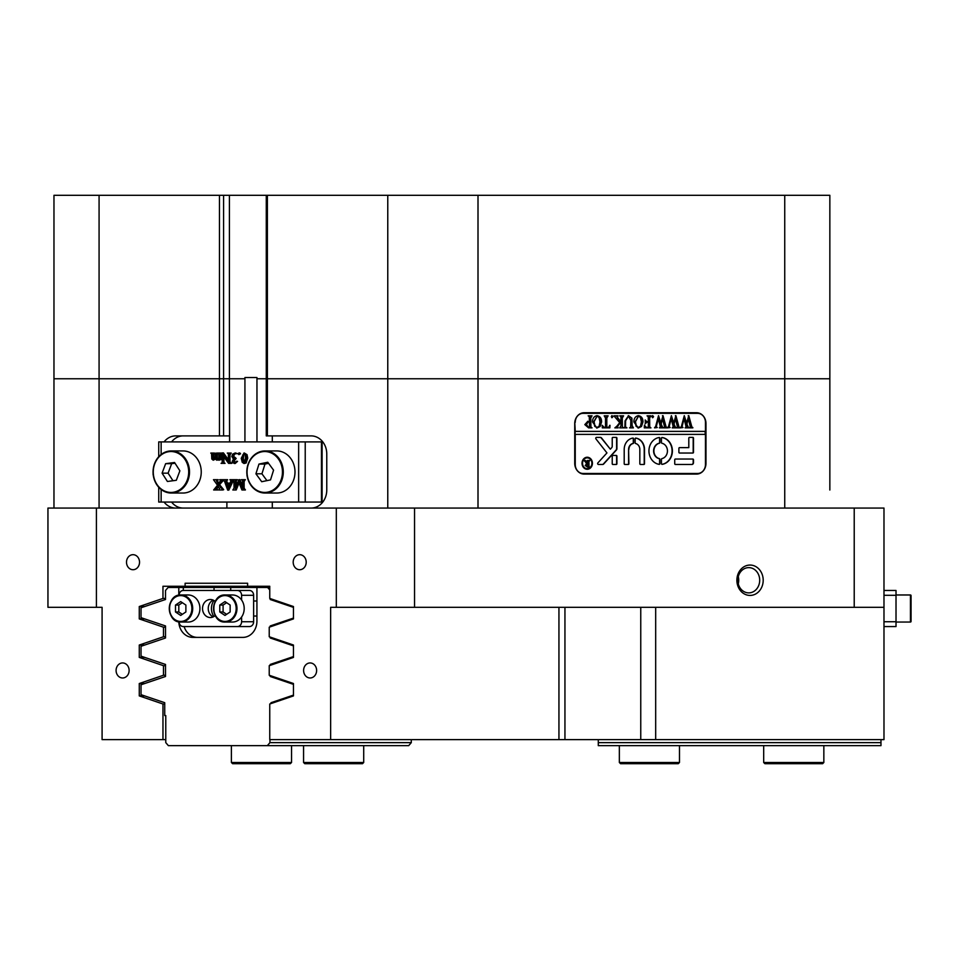 <?xml version="1.0" encoding="UTF-8"?>
<svg xmlns="http://www.w3.org/2000/svg" width="959" height="959" viewBox="0 0 959 959"><rect width="100%" height="100%" fill="white"/><g stroke="black" fill="none" stroke-linecap="round" stroke-linejoin="round"><path stroke-width="1.44" d="M306.209 562.202A7.516 6.509 -90 0 0 299.699 554.686A7.516 6.509 -90 0 0 293.19 562.202A7.516 6.509 -90 0 0 299.699 569.718A7.516 6.509 -90 0 0 306.209 562.202M139.535 562.202A7.516 6.509 -90 0 0 133.013 554.686A7.516 6.509 -90 0 0 126.504 562.202A7.516 6.509 -90 0 0 133.013 569.718A7.516 6.509 -90 0 0 139.535 562.202M316.626 670.461A7.516 6.509 -90 0 0 310.117 662.945A7.516 6.509 -90 0 0 303.607 670.461A7.516 6.509 -90 0 0 310.117 677.977A7.516 6.509 -90 0 0 316.626 670.461M129.117 670.461A7.516 6.509 -90 0 0 122.596 662.945A7.516 6.509 -90 0 0 116.087 670.461A7.516 6.509 -90 0 0 122.596 677.977A7.516 6.509 -90 0 0 129.117 670.461M229.585 441.907L229.417 378.757L223.579 378.757L223.579 435.889L229.417 435.889M266.278 195.312L267.381 195.312L267.381 378.757L387.772 378.757L256.964 378.757L267.381 378.757L267.381 435.889L266.278 435.889L266.278 195.312L229.417 195.312L229.417 378.757L99.077 378.757L223.579 378.757L223.579 195.312L219.467 195.312L219.467 435.889L175.713 435.889A18.041 15.632 -90 0 0 164.061 441.907M244.929 378.757L229.417 378.757L244.929 378.757M185.111 583.252L247.614 583.252L185.111 583.252L185.111 586.261L162.97 586.261L162.97 598.428L139.271 606.532L139.271 618.915L163.486 627.198L163.486 636.752L139.271 645.023L139.271 657.418L163.486 665.69L163.486 675.244L139.271 683.515L139.271 695.91L162.97 704.002L162.97 739.629L165.775 739.629M763.196 580.243A15.188 13.15 90 0 0 750.034 565.055A15.188 13.15 90 0 0 736.884 580.243A15.188 13.15 90 0 0 750.034 595.431A15.188 13.15 90 0 0 763.196 580.243M759.696 580.243A12.635 10.933 90 0 0 748.763 567.62A12.635 10.933 90 0 0 737.819 580.243A12.635 10.933 90 0 0 748.763 592.878A12.635 10.933 90 0 0 759.696 580.243M738.274 583.827A12.635 10.933 90 0 0 738.718 580.243A12.635 10.933 90 0 0 738.274 576.659M564.947 607.311L564.947 739.629L640.756 739.629L640.756 607.311M53.968 378.757L53.968 508.066L53.968 378.757L99.077 378.757L53.968 378.757L53.968 195.312L219.467 195.312M230.496 583.252L247.614 583.252L247.614 586.261L269.755 586.261L269.755 598.428L293.454 606.532L293.454 618.915L269.227 627.198L269.227 636.752L293.454 645.023L293.454 657.418L269.227 665.69L269.227 675.244L293.454 683.515L293.454 695.91L269.755 704.002L269.755 739.629L330.639 739.629L330.639 607.311L336.309 607.311L336.309 508.066L47.95 508.066L47.95 607.311L96.415 607.311L96.415 508.066M96.415 607.311L102.086 607.311L102.086 739.629L162.97 739.629M829.847 490.025L829.847 378.757L829.847 490.025M311.136 508.066A18.041 15.632 -90 0 0 326.767 490.025L326.767 453.943A18.041 15.632 -90 0 0 311.136 435.889L267.381 435.889M564.947 739.629L330.639 739.629M883.982 607.311L854.217 607.311L854.217 508.066L883.982 508.066L883.982 739.629L640.756 739.629M854.217 607.311L414.54 607.311L414.54 508.066L336.309 508.066M414.54 607.311L336.309 607.311M414.54 508.066L854.217 508.066M574.729 423.566L574.729 463.257A10.825 9.374 90 0 0 584.103 474.082L696.606 474.082A10.825 9.374 90 0 0 705.98 463.257L705.98 423.566A10.825 9.374 90 0 0 696.606 412.742L584.103 412.742A10.825 9.374 90 0 0 574.729 423.566M784.738 508.066L784.738 378.757L478.002 378.757L829.847 378.757L784.738 378.757L784.738 195.312L829.847 195.312L829.847 378.757M164.061 502.06A18.041 15.632 -90 0 0 175.713 508.066M387.772 508.066L387.772 378.757L478.002 378.757L387.772 378.757L387.772 195.312L784.738 195.312M254.279 586.261L269.755 586.261M185.111 586.261L247.614 586.261M164.732 704.002L162.97 704.002M144.629 695.91L139.271 695.91M144.737 683.515L139.271 683.515M165.511 665.69L163.486 665.69M165.511 675.244L163.486 675.244M144.737 657.418L139.271 657.418M144.737 645.023L139.271 645.023M165.511 627.198L163.486 627.198M165.511 636.752L163.486 636.752M144.737 618.915L139.271 618.915M144.737 606.532L139.271 606.532M165.511 598.428L162.97 598.428M311.136 435.889L272.296 435.889L272.296 441.907M272.296 502.06L272.296 508.066M223.579 435.889L219.467 435.889M697.589 413.341A10.825 9.374 90 0 0 694.508 412.742M694.508 474.082A10.825 9.374 90 0 0 697.589 473.482M183.229 435.889A18.041 15.632 -90 0 0 171.577 441.907M171.577 502.06A18.041 15.632 -90 0 0 183.229 508.066M880.973 745.646L598.284 745.646L598.284 742.638L880.973 742.638L880.973 745.646M880.973 739.629L880.973 742.638M598.284 739.629L598.284 742.638M244.929 441.907L244.929 377.546L256.964 377.546L256.964 441.907M298.645 502.06L298.645 441.907L305.226 441.907L305.226 502.06L158.726 502.06L158.726 487.304M298.645 441.907L161.136 441.907L161.136 454.458M218.976 459.625L216.77 460.212L215.272 458.786L213.21 460.212L216.183 458.786M213.21 460.212L211.795 459.001L211.567 453.751L210.776 453.068L213.629 453.068L212.79 453.907L212.766 457.659L213.725 459.361L215.224 458.402L215.236 454.638L214.372 453.343L213.689 453.907L213.833 458.87L214.636 459.361M218.125 453.343L217.285 453.895L217.261 457.659L218.244 459.361M213.629 453.343L217.225 453.068L216.386 453.895L216.35 457.659L217.345 459.361L218.832 458.402L218.832 454.638L217.969 453.068L221.721 453.068L220.846 454.638L221.253 459.181M220.81 453.068L219.947 454.638L219.995 458.762L221.721 459.361L218.832 460.212L218.832 458.786L218.065 459.625L218.832 459.625M230.951 453.343L230.016 454.926L230.016 461.926L231.766 463.365L228.578 463.365L222.92 455.597L223.099 462.741L224.754 463.077M223.819 456.832L223.998 462.741M223.099 462.741L225.065 463.365L221.061 463.365L222.164 462.658L222.296 452.9L223.459 452.9L228.494 459.829M222.56 452.9L228.494 461.075L228.326 453.679L227.259 453.068L231.251 453.068L230.16 453.763M232.833 455.633L233.397 457.419L235.267 458.21L233.205 460.811L234.715 462.502L237.568 461.363L235.171 463.509L232.641 462.706L232.21 461.435L233.445 459.133L231.838 456.472L232.558 454.182L235.279 452.924L237.7 453.679L234.44 453.631L232.833 455.633L235.962 458.21M235.339 453.631L233.732 455.633M235.267 458.21L236.166 458.498L234.104 460.811L235.614 462.502M239.798 452.924L240.541 453.775L238.899 454.638L238.156 453.775L239.798 452.924M244.077 452.924L247.038 454.638L247.734 458.138L246.103 463.017L244.018 463.509L242.243 462.31L241.248 458.294L244.077 452.924L246.139 454.638L246.823 458.138L245.204 463.017L244.018 463.509M239.019 479.68L242.615 488.347L242.447 480.291L241.38 479.68L244.473 479.68L243.238 481.538L243.37 489.15L244.473 489.977L241.932 489.977L238.623 481.969L235.303 489.977L232.833 489.977L234.068 488.119L233.888 480.291L232.833 479.68L236.549 479.68L235.446 480.375L235.303 488.347L238.899 479.68L239.93 479.68L242.615 486.165M244.473 479.68L245.372 479.68L244.473 479.968M245.072 479.968L244.137 481.538L244.137 488.119L245.372 489.977L244.473 489.977M239.067 483.06L236.202 489.977L235.303 489.977M236.549 479.68L237.448 479.68L236.549 479.968M237.137 479.968L236.346 480.375L236.214 486.165M226.66 479.68L227.559 479.68L226.66 480.603L227.415 483.108L230.076 483.108L230.951 480.603L229.92 479.68L232.725 479.68L227.679 490.121L224.658 481.634L223.135 479.68L226.66 479.68L225.749 480.603L226.516 483.108L230.076 483.108M233.624 479.968L228.817 490.121L227.918 490.121M217.261 479.68L216.458 480.915L218.304 484.103L220.57 480.507L219.719 479.68L222.872 479.68L218.664 484.691L222.8 489.977L218.7 489.977L219.611 489.078L217.885 485.853L215.931 489.09L216.878 489.977L213.653 489.977L217.525 485.266L213.473 479.68L218.172 479.68L217.297 480.567L218.784 483.384M223.771 479.968L219.563 484.691L223.699 489.689L222.8 489.977M218.304 486.561L216.83 489.09L217.777 489.977L216.878 489.977M305.226 441.907L322.104 441.907L322.104 502.06L321.457 502.06L321.457 441.907M305.226 502.06L321.457 502.06M158.726 456.652L158.726 441.907L161.136 441.907M235.446 480.375L236.346 480.375M244.473 489.689L245.372 489.689M243.37 489.15L244.269 489.15M243.238 488.119L244.137 488.119M243.382 480.375L244.281 480.375M229.896 483.54L226.672 483.54L228.182 487.675L229.896 483.54L227.571 483.54L228.662 486.513M225.749 480.603L226.66 480.603M226.66 479.968L227.559 479.968M231.263 481.814L232.162 481.814M232.006 480.267L232.905 480.267M216.878 489.689L217.777 489.689M216.003 489.378L216.902 489.378M215.931 489.09L216.83 489.09M216.326 488.179L217.225 488.179M222.8 489.689L223.699 489.689M218.664 484.691L219.563 484.691M220.69 481.658L221.589 481.658M222.296 480.123L223.195 480.123M216.806 481.61L217.717 481.61M216.458 480.915L217.357 480.915M216.398 480.567L217.297 480.567M216.71 480.051L217.609 480.051M217.261 479.968L218.172 479.968M245.588 457.958L245.144 454.482L244.065 453.343L242.783 454.95L242.795 461.579L244.03 463.077L245.588 457.958M246.139 454.638L247.038 454.638M246.823 458.138L247.734 458.138M245.204 463.017L246.103 463.017M244.965 453.343L243.694 454.95L243.394 458.642L243.706 461.579L244.929 463.077M242.783 454.95L243.694 454.95M242.795 461.579L243.706 461.579M243.394 462.825L244.293 462.825M238.899 452.924L240.541 453.775M239.642 453.775L238.899 454.638M236.453 461.243L237.568 461.363M233.205 460.811L234.104 460.811M235.267 458.498L236.166 458.498M233.397 457.419L234.296 457.419M233.049 456.784L233.948 456.784M235.279 452.924L237.7 453.679M236.669 461.363L234.272 463.509M229.261 453.763L229.117 461.926L231.766 463.077M230.28 463.005L231.191 463.005M229.117 461.926L230.016 461.926M220.726 459.073L221.721 459.361M220.81 459.361L219.096 460.212M219.995 458.762L220.906 458.762M219.947 454.638L220.846 454.638M220.81 453.343L221.721 453.343M216.566 458.882L217.465 458.882M216.35 457.659L217.261 457.659M216.386 453.895L217.285 453.895M217.225 453.343L217.969 453.343M217.225 453.068L217.969 453.068M212.934 458.87L213.833 458.87M212.79 453.907L213.689 453.907M212.982 453.523L213.881 453.523M213.629 453.068L214.372 453.068M218.065 459.625L216.77 460.212M213.198 616.913A9.027 7.816 90 0 1 208.247 608.509A9.027 7.816 90 0 1 213.198 600.118M215.2 601.449A9.027 7.816 -90 0 0 210.345 599.495A9.027 7.816 -90 0 0 202.529 608.509A9.027 7.816 -90 0 0 210.345 617.536A9.027 7.816 -90 0 0 215.2 615.582M267.345 745.646L269.947 742.638L411.291 742.638L408.69 745.646L168.376 745.646L165.775 742.638L165.775 715.57L164.732 715.57L164.732 702.707L141.033 694.688L141.033 684.774L165.511 676.491L165.511 664.443L141.033 656.16L141.033 646.282L165.511 637.999L165.511 625.951L141.033 617.668L141.033 607.778L165.511 599.507L165.511 590.468L168.125 587.459L183.313 587.459L183.313 590.468L249.46 590.468A4.807 4.172 90 0 1 253.632 595.287L253.632 621.744A4.807 4.172 90 0 1 249.46 626.563L183.265 626.563A4.807 4.172 -90 0 1 179.093 621.876M253.632 595.287L241.596 595.287L241.596 600.01M241.596 617.021L241.596 621.744L253.632 621.744M237.436 626.563A4.807 4.172 -90 0 0 241.596 621.744M241.596 595.287A4.807 4.172 -90 0 0 237.436 590.468M183.265 590.468A4.807 4.172 -90 0 0 179.093 595.155M232.486 622.043A13.534 11.724 -90 0 0 244.197 608.509A13.534 11.724 -90 0 0 232.486 594.976L225.269 594.976A13.534 11.724 90 0 1 236.981 608.509A13.534 11.724 90 0 1 225.269 622.043A13.534 11.724 90 0 1 213.545 608.509A13.534 11.724 90 0 1 225.269 594.976C210.081 594.005 210.081 623.026 225.269 622.043L232.486 622.043M255.861 600.993L253.632 600.993M255.861 616.038L253.632 616.038M224.969 615.426L230.148 611.974L230.148 605.057L224.969 601.593L219.779 605.057L219.779 611.974L224.969 615.426M226.624 602.696L223.087 605.057L223.087 611.974L226.624 614.323M223.087 611.974L219.779 611.974M223.087 605.057L219.779 605.057M188.204 622.043A13.534 11.724 -90 0 0 199.928 608.509A13.534 11.724 -90 0 0 188.204 594.976L180.987 594.976A13.534 11.724 90 0 1 192.711 608.509A13.534 11.724 90 0 1 180.987 622.043A13.534 11.724 90 0 1 169.275 608.509A13.534 11.724 90 0 1 180.987 594.976C165.799 594.005 165.799 623.026 180.987 622.043L188.204 622.043M180.688 615.426L185.878 611.974L185.878 605.057L180.688 601.593L175.497 605.057L175.497 611.974L180.688 615.426M182.342 602.696L178.806 605.057L178.806 611.974L182.342 614.323M178.806 611.974L175.497 611.974M178.806 605.057L175.497 605.057M883.982 621.744L896.018 621.744L896.018 595.287L896.018 626.563L883.982 626.563M896.018 590.468L883.982 590.468L896.018 590.468L896.018 595.287L883.982 595.287M911.05 595.587L911.05 621.444A0.599 0.599 0 0 1 910.451 622.043L910.451 594.976A0.599 0.599 0 0 1 911.05 595.587L911.05 601.593M896.018 622.043L910.451 622.043M896.018 594.976L910.451 594.976L896.018 594.976M911.05 621.444L911.05 611.974M276.767 493.034A21.05 18.233 -90 0 0 294.713 468.256A21.05 18.233 -90 0 0 276.767 450.934L265.044 450.934A21.05 18.233 90 0 1 282.989 468.256A21.05 18.233 90 0 1 265.044 493.034A21.05 18.233 90 0 1 247.098 475.7A21.05 18.233 90 0 1 265.044 450.934C252.421 452.756 246.415 461.003 247.014 475.688C249.424 486.489 255.43 492.267 265.044 493.034L276.767 493.034M255.921 473.806L261.711 481.718L270.522 479.884L273.567 470.15L267.777 462.25L258.966 464.072L255.921 473.806L261.939 473.806L266.926 480.627M268.568 463.329L264.972 464.072L261.939 473.806M264.972 464.072L258.966 464.072M183.013 493.034A21.05 18.233 -90 0 0 201.126 469.574A21.05 18.233 -90 0 0 183.013 450.934L171.289 450.934A21.05 18.233 90 0 1 189.391 469.574A21.05 18.233 90 0 1 171.289 493.034A21.05 18.233 90 0 1 153.176 474.393A21.05 18.233 90 0 1 171.289 450.934C159.206 452.516 153.14 460.332 153.092 474.381C155.094 485.913 161.148 492.123 171.289 493.034L183.013 493.034M162.083 473.171L167.417 481.478L176.324 480.291L179.884 470.797L174.55 462.49L165.643 463.677L162.083 473.171L168.101 473.171L172.968 480.735M175.017 463.221L171.661 463.677L168.101 473.171M171.661 463.677L165.643 463.677M679.487 762.489L678.289 763.688L620.545 763.688L619.346 762.489L679.487 762.489L679.487 745.646M823.841 762.489L822.63 763.688L764.898 763.688L763.688 762.489L823.841 762.489L823.841 745.646M290.337 763.688L232.593 763.688L231.395 762.489L291.548 762.489L291.548 745.646L291.548 762.489L290.337 763.688L291.548 762.489M317.213 763.688L304.77 763.688L303.571 762.489L363.713 762.489L363.713 745.646L363.713 762.489L362.514 763.688L317.213 763.688M587.076 457.851A5.418 4.687 90 0 0 586.92 457.851A5.418 4.687 90 0 0 582.233 463.257A5.418 4.687 90 0 0 586.92 468.675A5.418 4.687 90 0 0 587.076 468.675M582.533 463.257A5.418 4.687 90 0 0 587.22 468.675A5.418 4.687 90 0 0 591.907 463.257A5.418 4.687 90 0 0 587.22 457.851A5.418 4.687 90 0 0 582.533 463.257M592.434 463.257A6.018 5.215 90 0 0 587.22 457.251A6.018 5.215 90 0 0 582.017 463.257A6.018 5.215 90 0 0 587.22 469.275A6.018 5.215 90 0 0 592.434 463.257M587.076 469.275A6.018 5.215 90 0 0 592.135 463.257A6.018 5.215 90 0 0 587.076 457.251M595.743 438.299A0.899 0.779 90 0 0 595.947 438.91L606.951 452.924L597.889 462.909A0.899 0.779 90 0 0 598.428 464.468L602.636 464.468A1.81 1.558 90 0 0 603.714 463.964L616.433 449.963A1.81 1.558 90 0 0 616.913 448.656L616.913 438.119A0.719 0.623 90 0 0 616.289 437.4L612.849 437.4A0.719 0.623 90 0 0 612.226 438.119L612.226 446.343A1.81 1.558 -90 0 1 611.746 447.637L610.344 449.184L601.545 437.987A1.81 1.558 90 0 0 600.394 437.4L596.522 437.4A0.899 0.779 90 0 0 595.743 438.299M648.943 450.934A13.534 11.724 90 0 0 659.169 464.348A0.731 0.635 90 0 0 659.888 463.629L659.888 459.325A0.731 0.635 90 0 0 659.372 458.606A7.816 6.773 -90 0 1 653.894 450.934A7.816 6.773 -90 0 1 659.372 443.262A0.731 0.635 90 0 0 659.888 442.531L659.888 438.239A0.731 0.635 90 0 0 659.169 437.508A13.534 11.724 90 0 0 648.943 450.934M659.085 464.336A0.731 0.635 90 0 0 659.588 463.629L659.588 459.325A0.731 0.635 90 0 0 659.073 458.606A7.816 6.773 -90 0 1 653.594 450.934A7.816 6.773 -90 0 1 659.073 443.262A0.731 0.635 90 0 0 659.588 442.531L659.588 438.239A0.731 0.635 90 0 0 659.085 437.52M625.807 427.139L626.922 427.87L623.746 427.87L624.896 426.947L625.04 420.857L628.553 415.667L631.921 418.148L632.137 425.7L633.431 427.87L629.524 427.87L630.662 427.055L630.83 420.402L628.457 416.17L625.616 420.773L625.508 427.139L626.587 427.534M616.853 426.216L619.718 422.607L613.904 415.834L617.98 415.834L617.248 416.733L617.728 417.74L620.988 421.852L620.905 416.781L619.694 415.834L623.59 415.834L622.295 418.016L622.379 426.935L623.59 427.87L619.694 427.87L620.988 425.7L620.988 422.068L617.536 426.395L618.183 427.87L614.863 427.87L616.853 426.216M612.094 415.667L612.885 416.674L612.094 417.68L611.303 416.674L612.094 415.667M609.996 425.317L609.852 427.87L602.324 427.87L602.18 425.317L604.17 427.366L605.513 427.366L605.513 418.016L604.206 415.834L608.114 415.834L606.807 418.016L606.807 427.366L608.833 427.246L609.744 425.317M601.605 421.9L600.094 426.491L596.954 428.038L592.482 421.924C592.554 418.316 594.077 416.23 597.061 415.667C600.058 416.206 601.569 418.28 601.605 421.9L600.094 426.491M575.244 422.356A9.027 7.816 90 0 1 583.06 413.341L697.649 413.341A9.027 7.816 90 0 1 705.464 422.356L705.464 431.382L575.244 431.382L574.777 422.356M584.822 424.609L587.819 421.349L589.449 421.564L589.258 416.578L588.143 415.834L592.051 415.834L590.756 418.016L590.936 427.139L592.051 427.87L588.574 427.87L584.822 424.609M642.986 421.9L641.475 426.491L638.334 428.038L633.863 421.924C633.935 418.316 635.457 416.23 638.442 415.667C641.439 416.206 642.95 418.28 642.986 421.9L641.475 426.491M644.436 425.197L646.33 427.366L648.332 427.366L648.332 422.188L646.75 422.188L645.299 423.854L645.299 420.018L646.75 421.684L648.332 421.684L648.248 416.781L647.037 415.834L650.945 415.834L649.639 418.016L649.722 426.923L650.945 427.87L644.28 427.87L644.436 425.197L646.33 427.366M652.755 415.667L653.547 416.674L652.755 417.68L651.952 416.674L652.755 415.667M657.275 427.534L654.589 427.534L655.584 426.743L658.521 415.667L660.835 422.979L663.029 415.667L666.073 426.863L667.068 427.87L663.652 427.87L664.551 426.779L662.441 418.532L661.171 424.238L662.933 427.87L659.36 427.87L660.331 426.731L658.306 418.627L656.256 426.779L657.275 427.534L654.589 427.87M670.149 427.534L667.464 427.534L668.459 426.743L671.396 415.667L673.709 422.979L675.915 415.667L678.96 426.863L679.955 427.87L676.539 427.87L677.426 426.779L675.328 418.532L674.045 424.238L675.807 427.87L672.235 427.87L673.206 426.731L671.18 418.627L669.142 426.779L670.149 427.534L667.464 427.87M683.024 427.534L680.339 427.534L681.334 426.743L684.282 415.667L686.584 422.979L688.79 415.667L691.835 426.863L692.83 427.87L689.413 427.87L690.3 426.779L688.202 418.532L686.92 424.238L688.682 427.87L685.122 427.87L686.081 426.731L684.067 418.627L682.017 426.779L683.024 427.534L680.339 427.87M575.244 431.382L574.944 434.391L705.464 434.391L705.464 464.468A9.027 7.816 90 0 1 697.649 473.482L581.022 473.482M575.244 434.391L575.244 464.468A9.027 7.816 90 0 0 583.06 473.482M675.364 459.049A0.731 0.635 90 0 0 674.728 459.781L674.728 463.724A0.731 0.635 90 0 0 675.364 464.468L691.918 464.468A1.81 1.558 90 0 0 693.489 462.658L693.489 459.781A0.731 0.635 90 0 0 692.842 459.049L675.364 459.049M635.649 443.526A6.018 5.215 -90 0 1 639.833 449.423L639.833 463.724A0.731 0.635 90 0 0 640.468 464.468L643.885 464.468A0.731 0.635 90 0 0 644.52 463.724L644.52 449.423A11.424 9.902 90 0 0 635.853 438.083A0.719 0.623 90 0 0 635.146 438.802L635.146 442.818A0.719 0.623 90 0 0 635.649 443.526M628.9 449.423A6.018 5.215 -90 0 1 633.084 443.526A0.719 0.623 90 0 0 633.587 442.818L633.587 438.802A0.719 0.623 90 0 0 632.88 438.083A11.424 9.902 90 0 0 624.201 449.423L624.201 463.736A0.719 0.623 90 0 0 624.836 464.468L628.265 464.468A0.719 0.623 90 0 0 628.9 463.736L628.589 449.423A6.018 5.215 -90 0 1 632.784 443.526A0.719 0.623 90 0 0 633.288 442.818L633.288 438.802A0.719 0.623 90 0 0 632.796 438.095M661.962 458.606A0.731 0.635 90 0 0 661.446 459.325L661.446 463.629A0.731 0.635 90 0 0 662.166 464.348A13.534 11.724 90 0 0 672.391 450.934A13.534 11.724 90 0 0 662.166 437.508A0.731 0.635 90 0 0 661.446 438.239L661.446 442.531A0.731 0.635 90 0 0 661.962 443.262A7.816 6.773 -90 0 1 667.44 450.934A7.816 6.773 -90 0 1 661.962 458.606M616.289 464.468A0.719 0.623 90 0 0 616.913 463.736L616.913 456.16A0.719 0.623 90 0 0 616.289 455.441L612.849 455.441A0.719 0.623 90 0 0 612.226 456.16L612.226 463.736A0.719 0.623 90 0 0 612.849 464.468L616.289 464.468M688.802 447.625L679.535 447.625A0.731 0.635 90 0 0 678.9 448.356L678.9 452.3A0.731 0.635 90 0 0 679.535 453.032L692.842 453.032A0.731 0.635 90 0 0 693.489 452.3L693.489 438.131A0.731 0.635 90 0 0 692.842 437.4L689.437 437.4A0.731 0.635 90 0 0 688.802 438.131L688.802 447.625M585.386 461.854L583.935 460.5L585.505 460.5L588.119 463.617L587.328 460.5L589.713 460.5L588.922 461.687L589.03 466.709L589.713 467.105L587.591 467.105L585.182 465.475L586.608 463.844L585.386 461.854M583.935 460.5L585.206 460.5L587.855 463.605M583.06 413.341L581.022 413.341M705.165 434.391L705.165 431.382M692.542 453.032A0.731 0.635 90 0 0 693.189 452.3L693.189 438.131A0.731 0.635 90 0 0 692.542 437.4M615.99 464.468A0.719 0.623 90 0 0 616.613 463.736L616.613 456.16A0.719 0.623 90 0 0 615.99 455.441M661.95 464.336A13.534 11.724 90 0 0 672.091 450.934A13.534 11.724 90 0 0 661.95 437.52M627.965 464.468A0.719 0.623 90 0 0 628.589 463.736L628.589 449.423M643.585 464.468A0.731 0.635 90 0 0 644.22 463.724L644.22 449.423A11.424 9.902 90 0 0 635.637 438.095M600.094 437.4A1.81 1.558 90 0 1 601.245 437.987L610.344 449.184M602.336 464.468A1.81 1.558 90 0 0 603.415 463.964L616.134 449.963A1.81 1.558 90 0 0 616.613 448.656L616.613 438.119A0.719 0.623 90 0 0 615.99 437.4M691.619 464.468A1.81 1.558 90 0 0 693.189 462.658L693.189 459.781A0.731 0.635 90 0 0 692.542 459.049M587.328 460.5L589.413 460.68M588.706 460.955L589.03 466.709M588.73 466.709L589.509 466.925M589.413 466.925L587.591 467.105M588.047 463.892L585.829 465.391L587.124 466.829L588.119 466.649L588.119 463.892L586.129 465.391L587.423 466.829M587.519 421.349L589.449 421.564M588.143 415.834L591.751 416.17M590.888 416.674L591.715 416.17M590.588 416.674L590.936 427.139M590.636 427.139L591.715 427.534M591.751 427.534L588.574 427.87M588.263 421.852L586.105 424.489L588.203 427.366L589.449 427.187L589.449 422.032L588.263 421.852L586.405 424.489L588.502 427.366M599.795 426.491L596.654 428.038M596.762 415.667C599.759 416.206 601.269 418.28 601.305 421.9M597.073 416.17L593.777 421.696L594.712 426.323L596.786 427.534L599.075 426.335L600.01 421.948L599.039 417.381L597.073 416.17L594.077 421.696L595.012 426.323L597.085 427.534M609.66 425.964L609.552 427.87L602.324 427.87M602.132 425.317L602.648 426.371M602.348 426.371L604.17 427.366M604.206 415.834L607.814 416.17M606.963 416.662L607.79 416.17M606.663 416.662L606.807 427.366M611.794 415.667L612.885 416.674M612.585 416.674L611.794 417.68M613.904 415.834L617.98 416.17M616.949 416.733L617.728 417.74M617.428 417.74L620.988 421.852M619.694 415.834L623.29 415.834L622.451 416.614M622.151 416.614L622.295 425.7M621.995 425.7L622.379 426.935M622.355 427.318L623.29 427.87L619.694 427.87M617.536 426.395L620.988 422.068M617.236 426.395L617.356 427.019M617.045 427.019L617.968 427.534M617.884 427.534L614.863 427.87M626.623 427.534L623.746 427.87M628.253 415.667L631.921 418.148M631.621 418.148L632.137 425.7M631.837 425.7L633.132 427.87L629.524 427.87M625.508 427.139L625.316 420.773L628.457 416.17M641.175 426.491L638.035 428.038M638.143 415.667C641.139 416.206 642.65 418.28 642.686 421.9M638.454 416.17L635.158 421.696L636.093 426.323L638.167 427.534L640.456 426.335L641.391 421.948L640.42 417.381L638.454 416.17L635.457 421.696L636.392 426.323L638.466 427.534M645.143 423.854L646.75 422.188M645.143 420.018L646.75 421.684M647.037 415.834L650.646 415.834L649.794 416.614M649.495 416.614L649.639 425.7M649.339 425.7L649.722 426.923M649.699 427.318L650.646 427.87L644.28 427.87M652.444 415.667L653.547 416.674M653.247 416.674L652.444 417.68M658.521 415.667L660.835 422.979M662.489 415.667L666.073 426.863M665.774 426.863L667.068 427.534M666.769 427.534L663.652 427.87M661.171 424.238L662.441 418.532M660.859 424.238L661.662 426.156M661.362 426.156L661.986 426.947M661.89 427.246L662.525 427.474M662.225 427.474L662.933 427.534M662.633 427.534L659.36 427.87M656.256 426.779L658.306 418.627M655.956 426.779L656.603 427.414M656.304 427.414L656.963 427.534M671.396 415.667L673.709 422.979M675.376 415.667L678.96 426.863M678.648 426.863L679.955 427.534M679.643 427.534L676.539 427.87M674.045 424.238L675.328 418.532M673.745 424.238L674.549 426.156M674.249 426.156L674.86 426.947M674.776 427.246L675.412 427.474M675.112 427.474L675.807 427.534M675.508 427.534L672.235 427.87M669.142 426.779L671.18 418.627M668.843 426.779L669.478 427.414M669.178 427.414L669.85 427.534M684.282 415.667L686.584 422.979M688.25 415.667L691.835 426.863M691.535 426.863L692.83 427.534M692.53 427.534L689.413 427.87M686.92 424.238L688.202 418.532M686.62 424.238L687.423 426.156M687.124 426.156L687.735 426.947M687.651 427.246L688.286 427.474M687.987 427.474L688.682 427.534M688.382 427.534L685.122 427.87M682.017 426.779L684.067 418.627M681.717 426.779L682.364 427.414M682.065 427.414L682.724 427.534M213.929 616.529A12.635 10.933 90 0 1 211.436 608.509A12.635 10.933 90 0 1 213.929 600.49M269.755 589.941L267.609 587.459L269.755 587.459M267.609 587.459L183.313 587.459M230.711 587.459L230.711 590.468M214.037 590.468L214.037 587.459M293.454 645.863L270.21 637.999L270.21 637.088M270.21 626.862L270.21 625.951L293.454 618.087M293.454 607.359L270.21 599.507L270.21 598.596M178.806 621.816A16.243 14.061 -90 0 0 192.867 637.387L242.867 637.387A16.243 14.061 -90 0 0 256.928 621.144L256.928 587.459M178.794 587.459L178.794 595.215M269.947 739.629L269.947 742.638M270.989 703.582L270.989 702.707L293.454 695.107M293.454 684.354L270.21 676.491L270.21 675.58M270.21 665.354L270.21 664.443L293.454 656.579M270.989 702.707L273.543 702.707M270.21 664.443L272.883 664.443M270.21 676.491L272.883 676.491M270.21 625.951L272.883 625.951M270.21 637.999L272.883 637.999M270.21 599.507L272.883 599.507M411.291 739.629L411.291 742.638M184.116 626.563A16.243 14.061 -90 0 0 197.374 637.387L242.867 637.387M267.381 195.312L387.772 195.312M229.417 195.312L223.579 195.312M558.941 739.629L558.941 607.311M478.002 195.312L478.002 508.066M99.077 195.312L99.077 508.066M655.68 607.311L655.68 739.629M161.136 489.51L161.136 502.06M235.303 481.538L236.214 481.538M243.238 481.538L244.137 481.538M226.012 481.694L226.911 481.694M220.438 487.687L221.349 487.687M242.495 458.642L243.394 458.642M229.117 454.926L230.016 454.926M222.92 461.507L223.819 461.507M219.947 457.347L220.846 457.347M216.35 454.638L217.261 454.638M212.766 457.659L213.665 457.659M212.766 454.638L213.665 454.638M224.969 621.444A12.935 11.196 -90 0 0 236.166 608.509A12.935 11.196 -90 0 0 224.969 595.587A12.935 11.196 -90 0 0 213.761 608.509A12.935 11.196 -90 0 0 224.969 621.444M180.688 621.444A12.935 11.196 -90 0 0 191.884 608.509A12.935 11.196 -90 0 0 180.688 595.587A12.935 11.196 -90 0 0 169.491 608.509A12.935 11.196 -90 0 0 180.688 621.444M247.314 475.592A20.451 17.706 -90 0 0 267.873 492.111A20.451 17.706 -90 0 0 282.174 468.364A20.451 17.706 -90 0 0 261.615 451.857A20.451 17.706 -90 0 0 247.314 475.592M153.392 474.321A20.451 17.706 -90 0 0 173.016 492.303A20.451 17.706 -90 0 0 188.575 469.634A20.451 17.706 -90 0 0 168.952 451.665A20.451 17.706 -90 0 0 153.392 474.321M226.887 508.066L226.887 502.06M619.346 762.489L619.346 745.646M763.688 762.489L763.688 745.646M231.395 745.646L231.395 762.489M303.571 762.489L303.571 745.646M362.514 763.688L363.713 762.489"/></g></svg>
